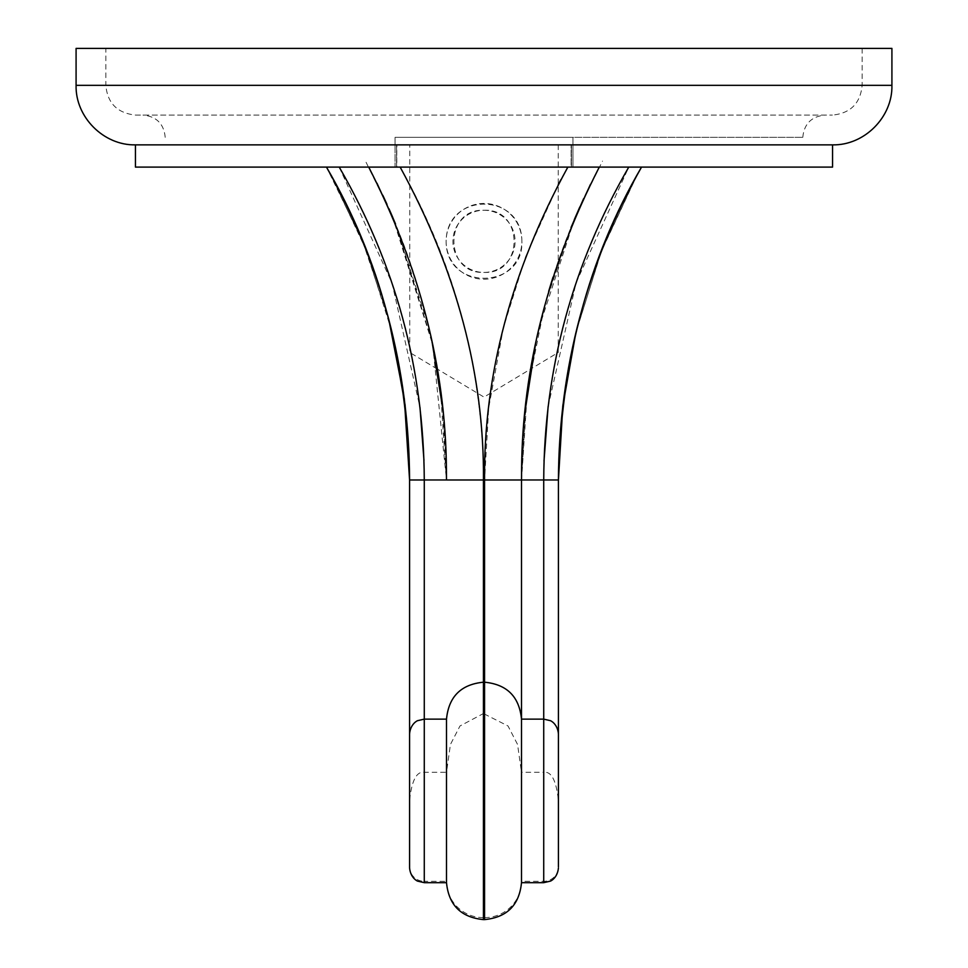 <?xml version="1.0" encoding="UTF-8"?>
<svg xmlns="http://www.w3.org/2000/svg" width="968" height="968" viewBox="0 0 968 968"><rect width="100%" height="100%" fill="white"/><g stroke="black" fill="none" stroke-linecap="round" stroke-linejoin="round"><path stroke-width="0.73" stroke-dasharray="4.84 3.63" d="M135.435 144.861L832.565 144.861M832.565 167.101L135.435 167.101M76.085 48.4L891.915 48.4M484 48.4L862.149 48.4L484 48.4M135.629 115.095L832.371 115.095L135.629 115.095C117.382 113.171 107.46 103.249 105.851 85.329L891.915 85.329M484 137.335L802.799 137.335L484 137.335M395.065 137.335L572.935 137.335L395.065 137.335L395.065 167.101L572.935 167.101L572.935 137.335L572.935 167.101L571.108 167.101L571.108 144.861L571.108 167.101L396.577 167.101L396.892 144.861L571.423 144.861L396.577 144.861L396.892 167.101L395.065 167.101L395.065 137.335M484 144.861L558.234 144.861L484 144.861M396.577 144.861L396.577 167.101L396.577 144.861M571.423 167.101L571.423 144.861L571.423 167.101M484 210.25C524.124 208.435 524.051 274.259 484 272.419C443.876 274.234 443.949 208.398 484 210.25A31.085 31.085 0 0 1 515.085 241.334A31.085 31.085 0 0 1 484 272.419A31.085 31.085 0 0 1 452.915 241.334A31.085 31.085 0 0 1 484 210.25M521.873 241.334A37.873 37.873 0 0 0 484 203.462A37.873 37.873 0 0 0 446.127 241.334A37.873 37.873 0 0 0 484 279.207A37.873 37.873 0 0 0 521.873 241.334C522.018 192.003 446.454 191.507 446.127 241.334C445.849 291.622 524.003 289.444 521.873 241.334M558.234 184.61L525.6 256.871L503.336 327.946L488.719 407.818L484.569 479.983L483.431 479.983C483.746 432.224 477.03 374.096 462.777 320.347C449.334 268.438 428.473 217.352 400.183 167.101L567.817 167.101L560.847 179.721M383.969 167.101L391.556 167.101L383.969 167.101M336.743 167.101L333.137 167.101M334.541 167.101L326.664 167.101M332.823 167.101L328.624 167.101M376.976 183.218L368.711 167.101C389.366 206.353 405.665 245.836 417.595 285.536C436.919 350.21 446.538 415.006 446.49 479.946L432.708 344.814L392.536 216.892M380.158 167.101L375.765 167.101M526.132 401.417L521.522 479.946C521.256 438.601 525.563 394.92 534.457 348.904C547.235 285.016 568.845 224.419 599.289 167.101L628.776 167.101L599.289 167.101L583.607 198.67M592.21 167.101L587.806 167.101M583.982 167.101L576.396 167.101M641.373 167.101L631.015 167.101M633.072 167.101L641.07 167.101M567.853 167.101L590.335 167.101M446.502 882.671L446.502 719.127L446.502 772.295L450.435 744.477L459.981 725.976L483.431 713.537L483.431 682.198L483.431 713.537L508.019 725.976L517.565 744.477L521.498 772.295L521.498 719.127L521.498 772.295L543.726 772.295L543.726 719.127L543.726 772.295C551.47 771.181 556.37 780.704 558.427 800.875M409.573 867.969L409.573 479.983L446.502 479.946M388.712 319.125L362.552 241.08L326.458 167.101M339.224 167.101L392.064 283.237L419.979 407.371M423.972 460.357L424.274 881.316A14.701 14.447 0 0 1 409.573 866.868M446.429 469.516L442.545 407.238M432.018 341.522L395.537 224.031M409.573 733.829L409.573 800.875C411.618 780.716 416.518 771.181 424.274 772.295L446.502 772.295L446.502 719.127M389.003 208.822L387.006 204.369M382.808 195.27L368.711 167.101M483.431 919.6L483.431 917.628L484.569 917.628L484.569 479.983L521.498 479.983L521.498 881.316A36.929 36.312 0 0 1 484.569 917.628L484.569 919.6M544.004 461.034L543.714 479.983L558.427 479.983L558.427 866.868A14.701 14.447 0 0 1 543.726 881.316L521.498 881.316L521.498 882.671M637.283 174.663L601.092 251.982L575.682 333.464M548.118 406.548L576.069 282.837L628.776 167.101M571.035 227.492L544.754 305.174L527.705 389.051M521.571 469.516L524.983 411.678M535.776 342.49L548.687 291.247M553.03 277.102L574.266 219.712M590.456 184.368L599.289 167.101M76.085 85.329L862.149 85.329L105.851 85.329L105.851 48.4M484.569 713.537L484.569 682.198L484.569 713.537M424.274 882.671L424.274 881.316L446.502 881.316A36.929 36.312 0 0 0 483.431 917.628L483.431 479.983L446.502 479.983M424.274 772.295L424.274 719.127L424.274 772.295M521.498 479.946L543.726 479.971M543.726 479.983L543.726 882.671M862.149 48.4L862.149 85.329C860.383 103.394 850.473 113.317 832.42 115.095L832.371 115.095M802.799 137.335C804.105 123.831 811.523 116.414 825.026 115.095M165.201 137.335C163.894 123.831 156.477 116.414 142.974 115.095M558.234 144.861L558.234 352.497L530.803 368.977M437.197 368.977L409.766 352.497L409.766 144.861M331.77 176.575L366.473 250.869L392.052 332.375M446.417 479.983L440.597 391.399M574.496 219.179L539.043 327.777L530.766 369.002L484 397.098L437.233 369.002L428.957 327.777L395.404 223.681M390.54 212.282L365.493 161.099M576.117 331.661L601.914 249.889L636.194 176.66M521.583 479.971L527.185 393.056M579.844 206.91L602.507 161.099"/><path stroke-width="1.45" d="M832.565 144.861L135.435 144.861L135.435 167.101L832.565 167.101L832.565 144.861C864.315 145.575 892.726 117.067 891.915 85.329L76.085 85.329C75.274 117.067 103.685 145.575 135.435 144.861M891.915 85.329L891.915 48.4L76.085 48.4L76.085 85.329M558.234 184.61L560.847 179.721M400.147 167.101L567.853 167.101C511.431 270.266 483.673 374.568 484.557 479.983L483.443 479.983C484.315 374.519 456.557 270.229 400.147 167.101L400.183 167.101M368.711 167.101L369.824 167.101L368.711 167.101C419.676 266.696 445.582 367.501 446.429 469.516L446.514 479.971L424.274 479.971C423.766 368.457 395.416 264.167 339.224 167.101M375.765 167.101L377.956 167.101M378.343 167.101L380.158 167.101M326.664 167.101L328.624 167.101M334.541 167.101L336.743 167.101M599.289 167.101L598.188 167.101L599.289 167.101C548.336 266.648 522.43 367.453 521.571 469.516L521.498 479.971L558.427 479.983C558.923 368.457 586.62 264.167 641.542 167.101L637.283 174.663M590.335 167.101L592.21 167.101M587.806 167.101L583.982 167.101M576.396 167.101L567.817 167.101M631.015 167.101L633.072 167.101M446.502 719.127L446.502 882.671C448.692 905.104 461.01 917.41 483.431 919.6L483.431 682.198C461.01 684.388 448.692 696.694 446.502 719.127L424.274 719.127L424.274 882.671L446.502 882.671M331.77 176.575L326.458 167.101C381.38 264.167 409.077 368.457 409.573 479.983L404.334 398.876L388.712 319.125M419.979 407.371L423.972 460.357M442.545 407.238L432.018 341.522M395.537 224.031L376.976 183.218M424.274 479.971L424.274 719.127L417.813 720.628C417.994 720.313 410.517 723.423 409.573 733.829L409.573 867.969C410.517 878.375 417.994 881.485 417.813 881.17L424.274 882.671M392.052 332.375L405.108 405.132L409.573 479.983L409.573 800.875M392.536 216.892L389.003 208.822M387.006 204.369L382.808 195.27M575.682 333.464L562.759 406.221L558.427 479.983L562.868 405.289L575.875 332.677M544.004 461.034L548.118 406.548M583.607 198.67L571.035 227.492M527.705 389.051L526.132 401.417M558.427 866.868L558.427 479.983C560.678 362.141 588.387 257.851 641.542 167.101L636.194 176.66M483.431 919.6L484.569 919.6L484.569 682.198C506.99 684.388 519.308 696.694 521.498 719.127L521.498 882.671L543.726 882.671L550.187 881.17C550.005 881.485 557.483 878.375 558.427 867.969M628.776 167.101C572.584 264.167 544.234 368.457 543.726 479.983L543.726 719.127L521.498 719.127L521.498 479.983L484.557 479.983L484.569 682.198L483.431 682.198L483.431 479.983L446.502 479.983M524.983 411.678L535.776 342.49M548.687 291.247L553.03 277.102M574.266 219.712L590.456 184.368M326.458 167.101C379.613 257.851 407.322 362.141 409.573 479.983L424.274 479.983M558.427 733.829C557.483 723.423 550.005 720.313 550.187 720.628L543.726 719.127L543.726 882.671M440.597 391.399L437.197 368.977M395.404 223.681L390.54 212.282M527.185 393.056L530.803 368.977M574.496 219.179L579.844 206.91M484.569 919.6C506.99 917.41 519.308 905.104 521.498 882.671"/></g></svg>

